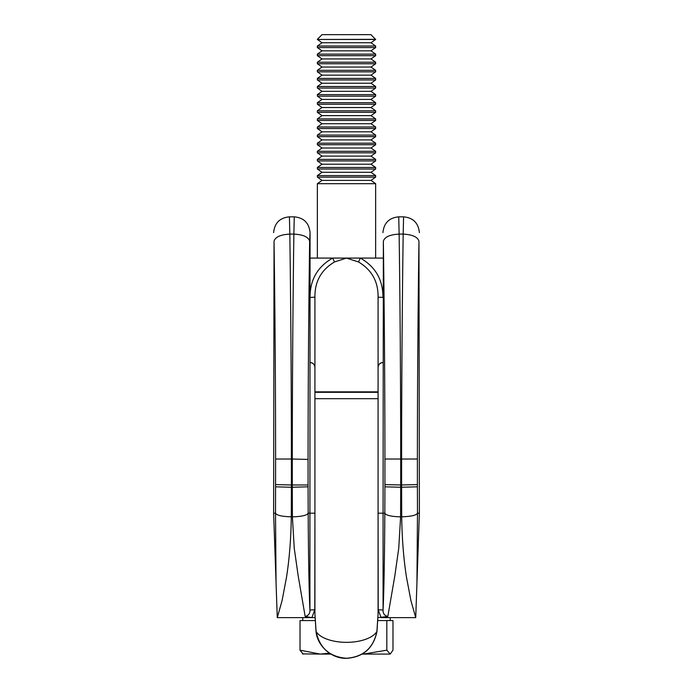 <?xml version="1.0" encoding="UTF-8"?>
<svg xmlns="http://www.w3.org/2000/svg" width="693" height="693" viewBox="0 0 693 693"><rect width="100%" height="100%" fill="white"/><g stroke="black" fill="none" stroke-linecap="round" stroke-linejoin="round"><path stroke-width="1.04" d="M375.649 39.336L317.351 39.466L375.649 39.466L370.963 34.65L322.037 34.65L317.351 39.336M375.649 39.466L370.963 42.749L322.037 42.749L317.351 46.024L317.351 47.566L375.649 47.566L375.649 46.024L317.351 46.024M375.649 47.566L370.963 50.84L322.037 50.84L317.351 54.123L317.351 55.665L375.649 55.665L375.649 54.123L317.351 54.123M375.649 55.665L370.963 58.94L322.037 58.94L317.351 62.223L317.351 63.756L375.649 63.756L375.649 62.223L317.351 62.223M375.649 63.756L370.963 67.039L322.037 67.039L317.351 70.322L317.351 71.855L375.649 71.855L375.649 70.322L317.351 70.322M375.649 71.855L370.963 75.139L322.037 75.139L317.351 78.413L317.351 79.955L375.649 79.955L375.649 78.413L317.351 78.413M375.649 79.955L370.963 83.229L322.037 83.229L317.351 86.512L317.351 88.054L375.649 88.054L375.649 86.512L317.351 86.512M375.649 88.054L370.963 91.329L322.037 91.329L317.351 94.612L317.351 96.145L375.649 96.145L375.649 94.612L317.351 94.612M375.649 96.145L370.963 99.428L322.037 99.428L317.351 102.703L317.351 104.245L375.649 104.245L375.649 102.703L317.351 102.703M375.649 104.245L370.963 107.528L322.037 107.528L317.351 110.802L317.351 112.344L375.649 112.344L375.649 110.802L317.351 110.802M375.649 112.344L370.963 115.618L322.037 115.618L317.351 118.901L317.351 120.443L375.649 120.443L375.649 118.901L317.351 118.901M375.649 120.443L370.963 123.718L322.037 123.718L317.351 127.001L317.351 128.534L375.649 128.534L375.649 127.001L317.351 127.001M375.649 128.534L370.963 131.817L322.037 131.817L317.351 135.092L317.351 136.634L375.649 136.634L375.649 135.092L317.351 135.092M375.649 136.634L370.963 139.917L322.037 139.917L317.351 143.191L317.351 144.733L375.649 144.733L375.649 143.191L317.351 143.191M375.649 144.733L370.963 148.007L322.037 148.007L317.351 151.291L317.351 152.824L375.649 152.824L375.649 151.291L317.351 151.291M375.649 152.824L370.963 156.107L322.037 156.107L317.351 159.39L317.351 160.923L375.649 160.923L375.649 159.39L317.351 159.39M375.649 160.923L370.963 164.206L322.037 164.206L317.351 167.481L317.351 169.023L375.649 169.023L375.649 167.481L317.351 167.481M375.649 169.023L370.963 172.297L322.037 172.297L317.351 175.58L317.351 177.122L375.649 177.122L375.649 175.58L317.351 175.58M375.649 177.122L370.963 180.397L322.037 180.397L317.351 183.68L317.351 258.082M370.963 180.397L375.649 183.68L317.351 183.68M302.772 620.556L302.772 617.645L311.885 617.645L305.171 616.467L298.207 576.039L294.248 548.241L292.394 516.857L292.29 484.979L291.398 484.979L291.294 516.787C290.991 538.773 289.388 558.982 286.478 577.425L282.042 600.796L277.269 617.645L314.969 617.645M377.928 620.556L392.974 620.556L392.974 650.173L390.228 654.079L386.824 650.173L363.582 654.079L389.899 654.079M302.443 653.889L320.183 654.079L300.026 650.173L300.026 620.556L315.072 620.556M329.487 653.204L320.183 654.079L330.89 654.079M362.11 654.079L363.582 654.079L362.136 654.062M300.026 650.173L303.101 654.079M386.824 620.556L386.824 650.173M387.829 616.467C384.476 615.601 382.891 613.452 383.064 610.005C384.078 590.072 384.598 550.727 384.823 513.192L383.073 513.192L383.064 610.005L378.205 609.788L381.115 617.645L415.731 617.645L410.958 600.788L406.522 577.416C403.612 558.982 402.009 538.773 401.706 516.787L401.602 484.979L400.71 484.979L400.606 516.857L398.752 548.25L394.793 576.039L387.829 616.467L378.031 617.645M291.294 516.787C281.982 516.562 276.724 515.367 275.519 513.192L276.057 582.822L277.269 617.645L273.622 513.192L275.519 513.192L275.615 459.026C275.554 382.328 275.026 309.736 274.038 241.259L273.622 513.192M275.615 484.589L291.398 484.979L291.398 459.026L292.29 459.026C292.342 381.228 292.87 306.254 293.867 234.095L294.265 216.84L289.423 216.84L289.821 234.095C290.826 306.254 291.346 381.228 291.398 459.026L275.615 459.026M292.394 516.857C301.715 516.58 306.973 515.358 308.177 513.192C308.402 550.71 308.922 590.072 309.936 610.005L309.927 513.192L308.177 513.192L308.073 484.979L292.29 484.979L292.29 459.026L308.073 459.416L308.073 484.979M314.925 513.192L314.795 609.788L311.885 617.645M378.205 609.788L378.075 513.192M400.606 516.857C391.285 516.58 386.027 515.358 384.823 513.192L384.927 484.589L400.71 484.979L400.71 459.026L401.602 459.026C401.654 381.228 402.174 306.254 403.179 234.095L403.577 216.84L398.735 216.84L399.133 234.095C400.13 306.254 400.658 381.228 400.71 459.026L384.927 459.026C384.866 382.328 384.338 309.736 383.35 241.259L383.073 513.192L378.213 513.192M419.378 513.192L417.481 513.192L416.943 582.822L415.731 617.645L419.378 513.192L418.962 241.259C417.974 309.736 417.446 382.328 417.385 459.026L401.602 459.026L401.602 484.979L417.385 484.589L417.481 513.192C416.259 515.341 411.001 516.536 401.706 516.787M294.265 216.84C303.855 217.767 309.121 223.025 310.066 232.631L309.927 513.192L314.787 513.192M310.066 232.631L309.65 241.259C308.654 309.858 308.134 382.579 308.073 459.416M273.622 232.631C274.549 223.042 279.816 217.775 289.423 216.84M382.934 232.631C383.861 223.042 389.128 217.775 398.735 216.84M403.577 216.84C413.167 217.758 418.433 223.025 419.378 232.631M305.171 616.467C308.515 615.609 310.109 613.452 309.936 610.005L314.795 609.788M310.066 258.082L346.5 258.082L334.52 261.954C321.231 269.846 314.7 281.592 314.925 297.193L314.925 613.937L316.103 631.505C319.542 648.024 329.677 656.947 346.5 658.272C363.297 656.964 373.432 648.042 376.897 631.505L378.075 613.937L376.975 631.514C373.414 648.224 363.253 657.163 346.5 658.35L346.5 658.35C330.752 658.714 317.238 645.27 316.025 631.514L314.925 613.937M382.934 258.082L346.5 258.082L358.48 261.954C371.769 269.854 378.309 281.601 378.075 297.193L378.075 613.937M314.925 367.394A4.86 4.86 0 0 0 310.066 362.534C312.993 362.846 314.613 364.466 314.925 367.394L314.925 423.267M378.075 423.267L378.075 367.394C378.387 364.466 380.007 362.846 382.934 362.534A4.86 4.86 0 0 0 378.075 367.394M358.48 261.954L360.325 258.082C375.467 266.71 383.004 279.825 382.934 297.418L378.075 297.193M314.925 297.193L310.066 297.418C309.996 279.807 317.533 266.701 332.675 258.082L334.52 261.954M378.075 392.307L314.925 392.307M378.075 398.683L314.925 398.683M384.927 484.589L384.927 459.026M417.385 459.026L417.385 484.589M383.35 241.259C384.537 237.015 389.795 234.632 399.133 234.095L403.179 234.095C412.517 234.632 417.775 237.015 418.962 241.259M274.038 241.259C275.225 237.015 280.483 234.632 289.821 234.095L293.867 234.095C303.205 234.632 308.463 237.015 309.65 241.259M384.927 486.815L400.71 487.274L417.385 486.815M275.615 486.815L291.398 487.274L308.073 486.815M378.075 391.857L314.925 391.857M316.103 631.505A31.575 14.856 0 0 0 346.5 642.342A31.575 14.856 0 0 0 376.897 631.505M322.037 42.749L317.351 39.466M322.037 50.84L317.351 47.566M322.037 58.94L317.351 55.665M322.037 67.039L317.351 63.756M322.037 75.139L317.351 71.855M322.037 83.229L317.351 79.955M322.037 91.329L317.351 88.054M322.037 99.428L317.351 96.145M322.037 107.528L317.351 104.245M322.037 115.618L317.351 112.344M322.037 123.718L317.351 120.443M322.037 131.817L317.351 128.534M322.037 139.917L317.351 136.634M322.037 148.007L317.351 144.733M322.037 156.107L317.351 152.824M322.037 164.206L317.351 160.923M322.037 172.297L317.351 169.023M322.037 180.397L317.351 177.122M314.969 617.593L314.431 617.645M390.228 617.645L390.228 620.556M375.649 183.68L375.649 258.082M378.031 617.593L378.569 617.645M370.963 172.297L375.649 175.58M370.963 164.206L375.649 167.481M370.963 156.107L375.649 159.39M370.963 148.007L375.649 151.291M370.963 139.917L375.649 143.191M370.963 131.817L375.649 135.092M370.963 123.718L375.649 127.001M370.963 115.618L375.649 118.901M370.963 107.528L375.649 110.802M370.963 99.428L375.649 102.703M370.963 91.329L375.649 94.612M370.963 83.229L375.649 86.512M370.963 75.139L375.649 78.413M370.963 67.039L375.649 70.322M370.963 58.94L375.649 62.223M370.963 50.84L375.649 54.123M370.963 42.749L375.649 46.024"/></g></svg>
